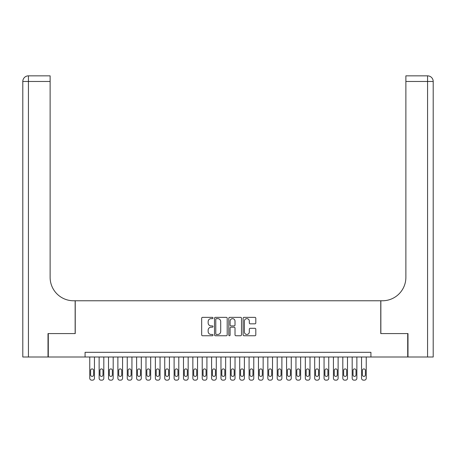 <?xml version="1.0" encoding="UTF-8"?>
<svg xmlns="http://www.w3.org/2000/svg" width="456" height="456" viewBox="0 0 456 456"><rect width="100%" height="100%" fill="white"/><g stroke="black" fill="none" stroke-linecap="round" stroke-linejoin="round"><path stroke-width="0.68" d="M213.003 317.992A0.644 0.644 0 0 0 212.359 317.347L202.589 317.347A0.918 0.918 0 0 0 201.666 318.265L201.666 334.824A0.918 0.918 0 0 0 202.589 335.747L212.359 335.747A0.644 0.644 0 0 0 213.003 335.103A0.644 0.644 0 0 0 212.359 334.459L211.094 334.459A2.941 2.941 0 0 1 208.153 331.512L208.153 330.133A2.941 2.941 0 0 1 211.094 327.191L212.359 327.191A0.644 0.644 0 0 0 213.003 326.547A0.644 0.644 0 0 0 212.359 325.903L211.094 325.903A2.941 2.941 0 0 1 208.153 322.956L208.153 321.577A2.941 2.941 0 0 1 211.094 318.636L212.359 318.636A0.644 0.644 0 0 0 213.003 317.992M254.887 323.834A0.918 0.918 0 0 0 255.805 322.911L255.805 318.265A0.918 0.918 0 0 0 254.887 317.347L244.028 317.347A0.918 0.918 0 0 0 243.111 318.265L243.111 334.824A0.918 0.918 0 0 0 244.028 335.747L254.887 335.747A0.918 0.918 0 0 0 255.805 334.824L255.805 329.215A0.918 0.918 0 0 0 254.887 328.297L250.241 328.297A0.918 0.918 0 0 0 249.318 329.215L249.318 331.996A2.462 2.462 0 0 1 246.861 334.459A2.462 2.462 0 0 1 244.399 331.996L244.399 321.098A2.462 2.462 0 0 1 246.861 318.636A2.462 2.462 0 0 1 249.318 321.098L249.318 322.911A0.918 0.918 0 0 0 250.241 323.834L254.887 323.834M85.078 357.008L48.29 357.008L48.29 333.575L75.234 333.575L75.234 300.772L380.766 300.772L380.766 333.575L407.71 333.575L407.71 357.008L370.922 357.008L370.922 352.317L85.078 352.317L85.078 357.008L370.922 357.008M227.196 318.265A0.918 0.918 0 0 0 226.273 317.347L215.42 317.347A0.918 0.918 0 0 0 214.502 318.265L214.502 334.824A0.918 0.918 0 0 0 215.42 335.747L226.273 335.747A0.918 0.918 0 0 0 227.196 334.824L227.196 318.265M229.727 317.347L240.58 317.347A0.918 0.918 0 0 1 241.498 318.265L241.498 334.824A0.918 0.918 0 0 1 240.58 335.747L235.934 335.747A0.918 0.918 0 0 1 235.017 334.824L235.017 328.109A0.918 0.918 0 0 0 234.093 327.191L231.015 327.191A0.918 0.918 0 0 0 230.092 328.109L230.092 335.103A0.644 0.644 0 0 1 229.448 335.747A0.644 0.644 0 0 1 228.804 335.103L228.804 318.265A0.918 0.918 0 0 1 229.727 317.347M216.435 318.636A0.644 0.644 0 0 0 215.791 319.28L215.791 333.815A0.644 0.644 0 0 0 216.435 334.459L217.768 334.459A2.941 2.941 0 0 0 220.71 331.512L220.71 321.577A2.941 2.941 0 0 0 217.768 318.636L216.435 318.636M235.017 321.144A2.462 2.462 0 0 0 232.554 318.681A2.462 2.462 0 0 0 230.092 321.144L230.092 324.985A0.918 0.918 0 0 0 231.015 325.903L234.093 325.903A0.918 0.918 0 0 0 235.017 324.985L235.017 321.144M94.449 357.008L94.449 378.28A1.875 1.875 0 0 1 92.574 380.156L91.639 380.156A1.875 1.875 0 0 1 89.764 378.28L89.764 357.008M93.605 374.906L93.605 370.409A1.499 1.499 0 0 0 92.106 368.91A1.499 1.499 0 0 0 90.607 370.409L90.607 374.906A1.499 1.499 0 0 0 92.106 376.405A1.499 1.499 0 0 0 93.605 374.906M48.011 333.575L75.143 333.575L75.143 300.772L73.547 300.772A23.433 23.433 0 0 1 50.12 277.345L50.12 81.47L28.426 81.47L28.426 357.008L48.011 357.008L48.011 333.575M28.426 357.008L22.8 357.008L22.8 81.47A5.626 5.626 0 0 1 28.426 75.844L50.12 75.844L50.12 81.47M50.12 75.844L28.426 75.844A5.626 5.626 0 0 0 22.8 81.47L28.426 81.47L28.426 75.844M73.547 300.772A23.433 23.433 0 0 1 50.12 277.345M427.574 357.008L427.574 81.47L433.2 81.47A5.626 5.626 0 0 0 427.574 75.844A5.626 5.626 0 0 1 433.2 81.47L433.2 357.008L407.989 357.008L407.989 333.575L380.857 333.575L380.857 300.772L382.453 300.772A23.433 23.433 0 0 0 405.88 277.345L405.88 75.844L427.574 75.844L405.88 75.844M382.453 300.772A23.433 23.433 0 0 0 405.88 277.345M103.82 357.008L103.82 378.28A1.875 1.875 0 0 1 101.944 380.156L101.01 380.156A1.875 1.875 0 0 1 99.134 378.28L99.134 357.008M102.976 374.906L102.976 370.409A1.499 1.499 0 0 0 101.477 368.91A1.499 1.499 0 0 0 99.978 370.409L99.978 374.906A1.499 1.499 0 0 0 101.477 376.405A1.499 1.499 0 0 0 102.976 374.906M113.191 357.008L113.191 378.28A1.875 1.875 0 0 1 111.321 380.156L110.38 380.156A1.875 1.875 0 0 1 108.505 378.28L108.505 357.008M112.347 374.906L112.347 370.409A1.499 1.499 0 0 0 110.848 368.91A1.499 1.499 0 0 0 109.349 370.409L109.349 374.906A1.499 1.499 0 0 0 110.848 376.405A1.499 1.499 0 0 0 112.347 374.906M122.567 357.008L122.567 378.28A1.875 1.875 0 0 1 120.692 380.156L119.751 380.156A1.875 1.875 0 0 1 117.882 378.28L117.882 357.008M121.724 374.906L121.724 370.409A1.499 1.499 0 0 0 120.224 368.91A1.499 1.499 0 0 0 118.72 370.409L118.72 374.906A1.499 1.499 0 0 0 120.224 376.405A1.499 1.499 0 0 0 121.724 374.906M131.938 357.008L131.938 378.28A1.875 1.875 0 0 1 130.063 380.156L129.128 380.156A1.875 1.875 0 0 1 127.252 378.28L127.252 357.008M131.094 374.906L131.094 370.409A1.499 1.499 0 0 0 129.595 368.91A1.499 1.499 0 0 0 128.096 370.409L128.096 374.906A1.499 1.499 0 0 0 129.595 376.405A1.499 1.499 0 0 0 131.094 374.906M141.309 357.008L141.309 378.28A1.875 1.875 0 0 1 139.433 380.156L138.499 380.156A1.875 1.875 0 0 1 136.623 378.28L136.623 357.008M140.465 374.906L140.465 370.409A1.499 1.499 0 0 0 138.966 368.91A1.499 1.499 0 0 0 137.467 370.409L137.467 374.906A1.499 1.499 0 0 0 138.966 376.405A1.499 1.499 0 0 0 140.465 374.906M150.679 357.008L150.679 378.28A1.875 1.875 0 0 1 148.804 380.156L147.869 380.156A1.875 1.875 0 0 1 145.994 378.28L145.994 357.008M149.836 374.906L149.836 370.409A1.499 1.499 0 0 0 148.337 368.91A1.499 1.499 0 0 0 146.838 370.409L146.838 374.906A1.499 1.499 0 0 0 148.337 376.405A1.499 1.499 0 0 0 149.836 374.906M160.05 357.008L160.05 378.28A1.875 1.875 0 0 1 158.181 380.156L157.24 380.156A1.875 1.875 0 0 1 155.365 378.28L155.365 357.008M159.207 374.906L159.207 370.409A1.499 1.499 0 0 0 157.708 368.91A1.499 1.499 0 0 0 156.208 370.409L156.208 374.906A1.499 1.499 0 0 0 157.708 376.405A1.499 1.499 0 0 0 159.207 374.906M169.427 357.008L169.427 378.28A1.875 1.875 0 0 1 167.551 380.156L166.611 380.156A1.875 1.875 0 0 1 164.741 378.28L164.741 357.008M168.583 374.906L168.583 370.409A1.499 1.499 0 0 0 167.084 368.91A1.499 1.499 0 0 0 165.585 370.409L165.585 374.906A1.499 1.499 0 0 0 167.084 376.405A1.499 1.499 0 0 0 168.583 374.906M178.798 357.008L178.798 378.28A1.875 1.875 0 0 1 176.922 380.156L175.987 380.156A1.875 1.875 0 0 1 174.112 378.28L174.112 357.008M177.954 374.906L177.954 370.409A1.499 1.499 0 0 0 176.455 368.91A1.499 1.499 0 0 0 174.956 370.409L174.956 374.906A1.499 1.499 0 0 0 176.455 376.405A1.499 1.499 0 0 0 177.954 374.906M188.168 357.008L188.168 378.28A1.875 1.875 0 0 1 186.293 380.156L185.358 380.156A1.875 1.875 0 0 1 183.483 378.28L183.483 357.008M187.325 374.906L187.325 370.409A1.499 1.499 0 0 0 185.826 368.91A1.499 1.499 0 0 0 184.327 370.409L184.327 374.906A1.499 1.499 0 0 0 185.826 376.405A1.499 1.499 0 0 0 187.325 374.906M197.539 357.008L197.539 378.28A1.875 1.875 0 0 1 195.664 380.156L194.729 380.156A1.875 1.875 0 0 1 192.854 378.28L192.854 357.008M196.696 374.906L196.696 370.409A1.499 1.499 0 0 0 195.196 368.91A1.499 1.499 0 0 0 193.697 370.409L193.697 374.906A1.499 1.499 0 0 0 195.196 376.405A1.499 1.499 0 0 0 196.696 374.906M206.916 357.008L206.916 378.28A1.875 1.875 0 0 1 205.04 380.156L204.1 380.156A1.875 1.875 0 0 1 202.225 378.28L202.225 357.008M206.072 374.906L206.072 370.409A1.499 1.499 0 0 0 204.567 368.91A1.499 1.499 0 0 0 203.068 370.409L203.068 374.906A1.499 1.499 0 0 0 204.567 376.405A1.499 1.499 0 0 0 206.072 374.906M216.286 357.008L216.286 378.28A1.875 1.875 0 0 1 214.411 380.156L213.471 380.156A1.875 1.875 0 0 1 211.601 378.28L211.601 357.008M215.443 374.906L215.443 370.409A1.499 1.499 0 0 0 213.944 368.91A1.499 1.499 0 0 0 212.445 370.409L212.445 374.906A1.499 1.499 0 0 0 213.944 376.405A1.499 1.499 0 0 0 215.443 374.906M225.657 357.008L225.657 378.28A1.875 1.875 0 0 1 223.782 380.156L222.847 380.156A1.875 1.875 0 0 1 220.972 378.28L220.972 357.008M224.814 374.906L224.814 370.409A1.499 1.499 0 0 0 223.315 368.91A1.499 1.499 0 0 0 221.815 370.409L221.815 374.906A1.499 1.499 0 0 0 223.315 376.405A1.499 1.499 0 0 0 224.814 374.906M235.028 357.008L235.028 378.28A1.875 1.875 0 0 1 233.153 380.156L232.218 380.156A1.875 1.875 0 0 1 230.343 378.28L230.343 357.008M234.184 374.906L234.184 370.409A1.499 1.499 0 0 0 232.685 368.91A1.499 1.499 0 0 0 231.186 370.409L231.186 374.906A1.499 1.499 0 0 0 232.685 376.405A1.499 1.499 0 0 0 234.184 374.906M244.399 357.008L244.399 378.28A1.875 1.875 0 0 1 242.529 380.156L241.589 380.156A1.875 1.875 0 0 1 239.713 378.28L239.713 357.008M243.555 374.906L243.555 370.409A1.499 1.499 0 0 0 242.056 368.91A1.499 1.499 0 0 0 240.557 370.409L240.557 374.906A1.499 1.499 0 0 0 242.056 376.405A1.499 1.499 0 0 0 243.555 374.906M253.775 357.008L253.775 378.28A1.875 1.875 0 0 1 251.9 380.156L250.96 380.156A1.875 1.875 0 0 1 249.084 378.28L249.084 357.008M252.932 374.906L252.932 370.409A1.499 1.499 0 0 0 251.433 368.91A1.499 1.499 0 0 0 249.928 370.409L249.928 374.906A1.499 1.499 0 0 0 251.433 376.405A1.499 1.499 0 0 0 252.932 374.906M263.146 357.008L263.146 378.28A1.875 1.875 0 0 1 261.271 380.156L260.336 380.156A1.875 1.875 0 0 1 258.461 378.28L258.461 357.008M262.303 374.906L262.303 370.409A1.499 1.499 0 0 0 260.803 368.91A1.499 1.499 0 0 0 259.304 370.409L259.304 374.906A1.499 1.499 0 0 0 260.803 376.405A1.499 1.499 0 0 0 262.303 374.906M272.517 357.008L272.517 378.28A1.875 1.875 0 0 1 270.642 380.156L269.707 380.156A1.875 1.875 0 0 1 267.832 378.28L267.832 357.008M271.673 374.906L271.673 370.409A1.499 1.499 0 0 0 270.174 368.91A1.499 1.499 0 0 0 268.675 370.409L268.675 374.906A1.499 1.499 0 0 0 270.174 376.405A1.499 1.499 0 0 0 271.673 374.906M281.888 357.008L281.888 378.28A1.875 1.875 0 0 1 280.012 380.156L279.078 380.156A1.875 1.875 0 0 1 277.202 378.28L277.202 357.008M281.044 374.906L281.044 370.409A1.499 1.499 0 0 0 279.545 368.91A1.499 1.499 0 0 0 278.046 370.409L278.046 374.906A1.499 1.499 0 0 0 279.545 376.405A1.499 1.499 0 0 0 281.044 374.906M291.259 357.008L291.259 378.28A1.875 1.875 0 0 1 289.389 380.156L288.448 380.156A1.875 1.875 0 0 1 286.573 378.28L286.573 357.008M290.415 374.906L290.415 370.409A1.499 1.499 0 0 0 288.916 368.91A1.499 1.499 0 0 0 287.417 370.409L287.417 374.906A1.499 1.499 0 0 0 288.916 376.405A1.499 1.499 0 0 0 290.415 374.906M300.635 357.008L300.635 378.28A1.875 1.875 0 0 1 298.76 380.156L297.819 380.156A1.875 1.875 0 0 1 295.95 378.28L295.95 357.008M299.791 374.906L299.791 370.409A1.499 1.499 0 0 0 298.292 368.91A1.499 1.499 0 0 0 296.793 370.409L296.793 374.906A1.499 1.499 0 0 0 298.292 376.405A1.499 1.499 0 0 0 299.791 374.906M310.006 357.008L310.006 378.28A1.875 1.875 0 0 1 308.131 380.156L307.196 380.156A1.875 1.875 0 0 1 305.32 378.28L305.32 357.008M309.162 374.906L309.162 370.409A1.499 1.499 0 0 0 307.663 368.91A1.499 1.499 0 0 0 306.164 370.409L306.164 374.906A1.499 1.499 0 0 0 307.663 376.405A1.499 1.499 0 0 0 309.162 374.906M319.377 357.008L319.377 378.28A1.875 1.875 0 0 1 317.501 380.156L316.567 380.156A1.875 1.875 0 0 1 314.691 378.28L314.691 357.008M318.533 374.906L318.533 370.409A1.499 1.499 0 0 0 317.034 368.91A1.499 1.499 0 0 0 315.535 370.409L315.535 374.906A1.499 1.499 0 0 0 317.034 376.405A1.499 1.499 0 0 0 318.533 374.906M328.747 357.008L328.747 378.28A1.875 1.875 0 0 1 326.872 380.156L325.937 380.156A1.875 1.875 0 0 1 324.062 378.28L324.062 357.008M327.904 374.906L327.904 370.409A1.499 1.499 0 0 0 326.405 368.91A1.499 1.499 0 0 0 324.906 370.409L324.906 374.906A1.499 1.499 0 0 0 326.405 376.405A1.499 1.499 0 0 0 327.904 374.906M338.118 357.008L338.118 378.28A1.875 1.875 0 0 1 336.249 380.156L335.308 380.156A1.875 1.875 0 0 1 333.433 378.28L333.433 357.008M337.28 374.906L337.28 370.409A1.499 1.499 0 0 0 335.776 368.91A1.499 1.499 0 0 0 334.276 370.409L334.276 374.906A1.499 1.499 0 0 0 335.776 376.405A1.499 1.499 0 0 0 337.28 374.906M347.495 357.008L347.495 378.28A1.875 1.875 0 0 1 345.619 380.156L344.679 380.156A1.875 1.875 0 0 1 342.809 378.28L342.809 357.008M346.651 374.906L346.651 370.409A1.499 1.499 0 0 0 345.152 368.91A1.499 1.499 0 0 0 343.653 370.409L343.653 374.906A1.499 1.499 0 0 0 345.152 376.405A1.499 1.499 0 0 0 346.651 374.906M356.866 357.008L356.866 378.28A1.875 1.875 0 0 1 354.99 380.156L354.055 380.156A1.875 1.875 0 0 1 352.18 378.28L352.18 357.008M356.022 374.906L356.022 370.409A1.499 1.499 0 0 0 354.523 368.91A1.499 1.499 0 0 0 353.024 370.409L353.024 374.906A1.499 1.499 0 0 0 354.523 376.405A1.499 1.499 0 0 0 356.022 374.906M366.236 357.008L366.236 378.28A1.875 1.875 0 0 1 364.361 380.156L363.426 380.156A1.875 1.875 0 0 1 361.551 378.28L361.551 357.008M365.393 374.906L365.393 370.409A1.499 1.499 0 0 0 363.894 368.91A1.499 1.499 0 0 0 362.395 370.409L362.395 374.906A1.499 1.499 0 0 0 363.894 376.405A1.499 1.499 0 0 0 365.393 374.906M427.574 75.844L427.574 81.47L405.88 81.47"/></g></svg>
